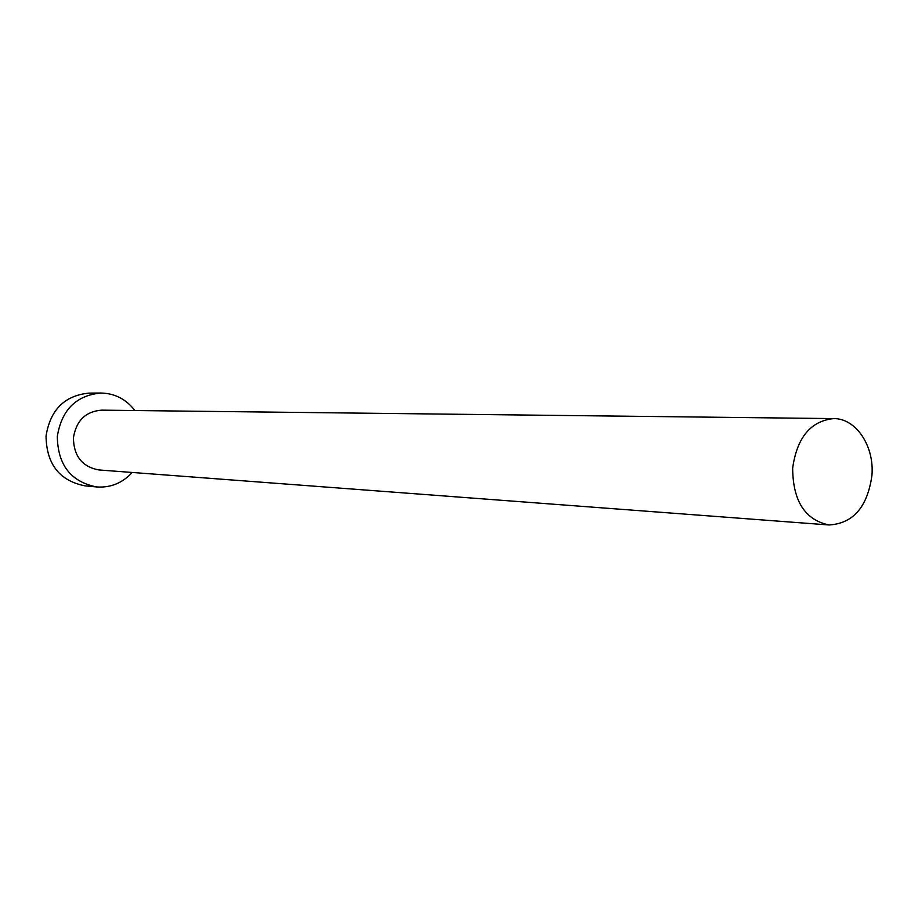 <?xml version="1.0" encoding="UTF-8"?>
<svg xmlns="http://www.w3.org/2000/svg" width="918" height="918" viewBox="0 0 918 918"><rect width="100%" height="100%" fill="white"/><g stroke="black" fill="none" stroke-linecap="round" stroke-linejoin="round"><path stroke-width="1.38" d="M871.928 475.467C874.51 446.171 856.035 418.241 833.659 418.597C810.674 420.995 797.008 437.507 792.659 468.123C792.9 501.01 805.029 519.955 829.034 524.97C853.166 523.524 867.464 507.023 871.928 475.467M833.659 418.597L101.554 410.151C85.592 411.471 76.217 420.685 73.417 437.783C73.738 456.166 82.253 466.895 98.96 469.959L829.034 524.97M134.9 410.541C126.076 399.146 114.704 393.306 100.796 393.03C76.114 395.428 61.621 409.898 57.318 436.452C57.777 465.001 70.904 481.835 96.711 486.953C110.596 487.883 122.427 483.052 132.215 472.472M100.796 393.03L89.092 393.111C64.65 395.474 50.295 409.772 46.038 435.981C46.485 464.175 59.498 480.803 85.064 485.863L96.711 486.953"/></g></svg>
